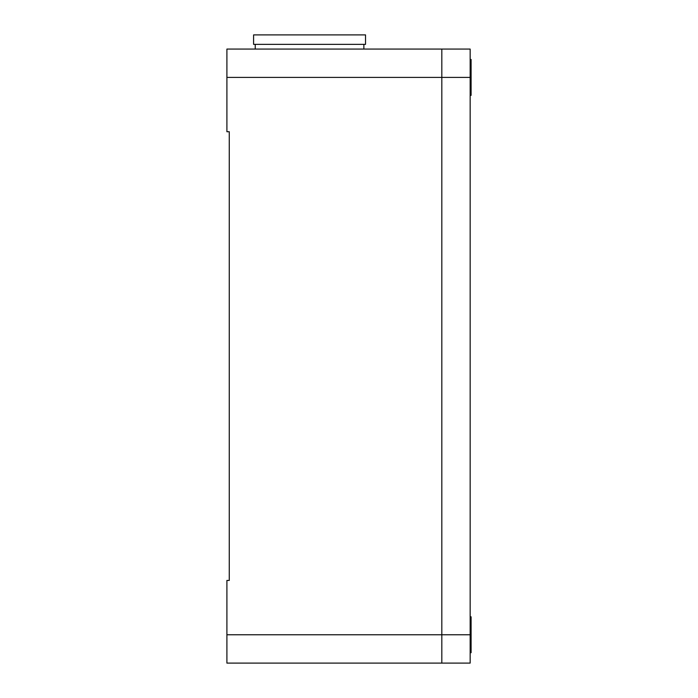 <?xml version="1.0" encoding="UTF-8"?>
<svg xmlns="http://www.w3.org/2000/svg" width="698" height="698" viewBox="0 0 698 698"><rect width="100%" height="100%" fill="white"/><g stroke="black" fill="none" stroke-linecap="round" stroke-linejoin="round"><path stroke-width="1.05" d="M226.902 663.1L226.902 580.439L229.267 580.439L229.267 131.73L226.902 131.73L226.902 49.069L441.817 49.069L441.817 663.1L226.902 663.1M309.563 44.349L365.534 44.349L365.534 34.9L253.592 34.9L253.592 44.349L309.563 44.349M470.155 77.408L441.817 77.408L441.817 49.069L470.155 49.069L470.155 663.1L441.817 663.1L441.817 634.761L226.902 634.761M226.902 77.408L441.817 77.408L441.817 634.761L470.155 634.761M470.155 59.461L471.098 59.461L471.098 95.356L470.155 95.356M470.155 616.814L471.098 616.814L471.098 652.709L470.155 652.709M363.876 49.069L363.876 44.349M255.241 49.069L255.241 44.349"/></g></svg>
